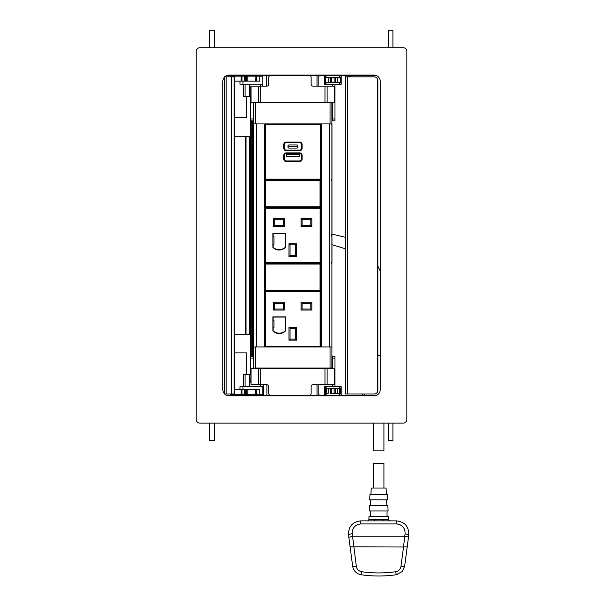 <?xml version="1.0" encoding="UTF-8"?>
<svg xmlns="http://www.w3.org/2000/svg" width="605" height="605" viewBox="0 0 605 605"><rect width="100%" height="100%" fill="white"/><g stroke="black" fill="none" stroke-linecap="round" stroke-linejoin="round"><path stroke-width="0.91" d="M376.439 75.595L226.625 75.595M338.082 84.208L324.454 84.269L324.454 75.595M341.182 84.269L341.182 75.595L341.182 84.269L338.082 84.269M262.812 75.595L262.812 76.154M262.812 84.208L262.812 86.129M317.02 86.129L317.02 75.595M250.735 98.517L250.735 102.237L334.981 102.237L334.981 120.818L332.508 120.818L334.981 120.818M253.208 102.237L253.208 118.958L250.735 118.958L250.735 86.129L266.843 86.129A1.86 1.86 0 0 0 268.696 84.269L268.696 77.455A1.86 1.86 0 0 1 270.556 75.595M253.208 118.958L253.208 120.818L250.735 120.818L250.735 118.958M253.208 120.818L253.828 120.818M331.888 120.818L332.508 120.818L332.508 118.958L334.981 118.958M332.508 102.237L332.508 118.958M318.185 86.129L318.185 77.455L319.402 75.595M324.968 102.237L324.968 86.129L312.989 86.129A1.86 1.86 0 0 1 311.136 84.269L311.136 77.455A1.86 1.86 0 0 0 309.276 75.595M332.508 86.129L332.508 84.269M334.981 84.269L334.981 102.237M324.968 86.129L334.981 86.129M317.02 395.254L317.02 384.727M250.735 382.867L251.067 368.619L251.067 384.727L266.843 384.727A1.86 1.86 0 0 1 268.696 386.58L268.696 393.394A1.86 1.86 0 0 0 270.556 395.254M258.6 384.727L258.6 368.619L251.067 368.619M258.6 368.619L260.747 368.619L260.747 384.727M309.276 395.254A1.86 1.86 0 0 0 311.136 393.394L311.136 386.58A1.86 1.86 0 0 1 312.989 384.727L334.981 384.727L334.981 368.619L260.747 368.619M250.735 368.619L250.735 356.224L253.828 356.224M253.208 368.619L253.208 356.224M331.888 356.224L334.981 356.224L334.981 372.332M332.508 368.619L332.508 356.224L334.981 356.224M319.402 395.254L318.185 393.394L318.185 384.727M332.508 384.727L332.508 386.58M334.981 386.58L334.981 384.727M243.24 84.208L243.24 96.596L250.735 96.596M233.522 76.835L233.522 76.154L230.467 76.154L230.467 76.835M246.409 96.596L246.409 117.657L234.732 117.657M239.966 81.108L239.966 84.208L242.991 84.208L242.991 81.108M233.84 76.835L233.84 76.154L262.82 76.154L262.82 84.208L242.991 84.208M251.786 76.154L251.786 75.595M257.98 76.154L257.98 75.595M234.732 81.108L245.161 81.108L245.161 76.154M244.609 81.108L244.609 76.154M241.962 81.108L241.962 76.154M241.168 81.108L241.168 76.154M247.173 81.108L247.173 76.154M255.877 76.154L255.726 81.108M256.709 76.154L256.709 81.108L259.711 81.108L259.711 76.154M262.82 76.154L262.82 84.208M259.711 81.108L245.161 81.108M245.07 84.208L245.07 96.596M243.24 386.648L243.24 374.253L250.735 374.253M233.522 394.014L233.522 394.702L230.467 394.702L230.467 394.014M233.522 394.702L245.161 394.702L245.161 389.741L244.609 389.741L244.609 394.702M233.84 394.014L233.84 394.702M239.966 389.741L239.966 386.648L263.394 386.648M246.409 374.253L246.409 352.881L234.732 352.881M255.726 389.741L255.726 394.702L263.394 394.702M251.786 394.702L251.786 395.254M257.98 394.702L257.98 395.254M234.732 389.741L241.168 389.741L241.168 394.702M241.168 389.741L241.962 389.741L241.962 394.702M241.962 389.741L244.609 389.741M244.579 394.702L256.021 394.702M247.173 389.741L247.173 394.702M256.709 394.702L256.709 389.741L259.711 389.741L259.711 394.702M263.107 394.702L263.107 386.648M262.82 394.702L262.82 386.648M242.991 389.741L242.991 386.648M259.711 389.741L245.161 389.741M245.07 386.648L245.07 374.253M234.173 394.014L224.364 394.014L224.364 76.835L234.732 76.835L234.725 394.014L234.173 394.014L234.173 76.835M249.699 334.542L249.699 136.306M234.725 394.014L234.732 76.835M406.847 51.44L406.847 419.416A3.713 3.713 0 0 1 403.127 423.129L199.937 423.129A3.713 3.713 0 0 1 196.217 419.416L196.217 51.44A3.713 3.713 0 0 1 199.937 47.719L403.127 47.719A3.713 3.713 0 0 1 406.847 51.44M224.364 393.734A6.194 6.194 0 0 1 222.852 389.68L222.852 81.297A6.194 6.194 0 0 1 224.364 77.243M224.75 76.835A6.194 6.194 0 0 1 229.053 75.103L374.011 75.103A6.194 6.194 0 0 1 380.205 81.297L380.205 389.68A6.194 6.194 0 0 1 374.011 395.874L229.053 395.874A6.194 6.194 0 0 1 224.629 394.014M377.853 80.556L377.853 390.301L377.603 79.217A3.713 3.713 0 0 0 374.132 76.835L345.637 76.835L345.637 75.595M377.853 80.427L377.853 390.422M348.117 76.835L348.117 75.595M377.853 390.301L377.603 391.632A3.713 3.713 0 0 1 374.132 394.014L345.637 394.014L345.637 76.835M350.098 76.835L350.098 75.595M264.854 123.919L264.854 346.937L256.308 346.937L256.308 123.919L329.407 123.919L329.407 346.937L320.862 346.937L320.862 123.919L321.482 123.919L321.482 346.937L264.234 346.937L264.234 123.919L264.854 123.919M253.828 123.919L253.828 102.858L255.688 102.858L255.688 123.919L253.828 123.919L253.828 367.999L331.888 367.999L331.888 346.937L330.027 346.937L330.027 367.999M331.888 123.919L331.888 346.937L331.888 123.919L330.027 123.919L330.027 102.858L331.888 102.858L331.888 123.919M255.688 367.999L255.688 346.937L253.828 346.937M253.828 366.638L253.828 359.325M255.688 102.858L330.027 102.858M331.888 263.304L331.888 346.937M364.407 395.254L364.407 394.014M377.853 355.611L380.205 355.611M376.711 395.254L226.353 395.254M263.394 395.254L263.394 384.727M327.547 386.648L324.454 386.58L324.454 395.254M341.182 386.58L341.182 395.254L341.182 386.58L327.547 386.58M362.622 394.014L362.622 395.254M250.122 136.306L234.732 136.306M250.122 334.542L234.732 334.542M388.259 47.719L388.259 30.25L392.91 30.25L392.91 47.719M209.784 423.129L209.784 440.606L214.427 440.606L214.427 423.129M209.784 47.719L209.784 30.25L214.427 30.25L214.427 47.719M392.91 423.129L392.91 440.606L388.259 440.606L388.259 423.129M339.753 386.648L326.125 386.648L326.125 388.629L326.125 386.648L339.753 386.648L339.753 388.629L339.753 386.648M326.125 395.254L326.125 393.333L326.125 395.254M339.753 395.254L339.753 393.333L339.753 395.254M326.261 393.333L326.261 388.629L325.293 388.629L325.293 393.333L328.167 393.333L328.167 388.629L330.194 388.629L330.194 393.333L337.582 393.333L337.582 388.629L339.496 388.629L339.496 393.333L335.911 393.333M326.261 388.629L329.838 388.629M325.293 388.629L325.286 393.333M340.464 388.629L340.464 393.333L340.464 388.629L339.496 388.629M340.456 393.333L339.496 393.333M335.109 393.333L335.109 388.629L335.563 388.629L335.563 393.333M335.563 388.629L337.582 388.629M335.109 388.629L334.096 388.629L334.096 393.333M331.661 393.333L331.661 388.629L334.096 388.629M331.661 388.629L330.64 388.629L330.64 393.333M330.194 388.629L330.64 388.629M326.004 75.595L326.004 77.516M326.004 82.348L326.004 84.208L339.753 84.208L339.753 82.348M339.753 75.595L339.753 77.516M335.972 77.516L337.582 77.516L337.582 82.348L335.972 82.348M340.312 82.348L340.456 77.516L340.312 82.348L330.3 82.348L330.3 77.516L330.625 82.348M340.312 77.516L335.457 77.516L335.457 82.348M335.457 77.516L330.625 77.516M328.175 82.348L325.445 82.348L325.445 77.516L328.175 77.516L328.175 82.348L330.3 82.348M328.175 77.516L330.3 77.516M325.445 77.516L325.445 82.348M288.925 146.894L296.979 146.894L296.979 146.153L288.925 146.153L288.925 146.894M296.919 144.973L288.986 144.973A0.991 0.991 0 0 0 287.995 145.964L287.995 147.083A0.991 0.991 0 0 0 288.986 148.074L296.919 148.074A0.991 0.991 0 0 0 297.91 147.083L297.91 145.964A0.991 0.991 0 0 0 296.919 144.973M284.403 148.255A1.86 1.86 0 0 0 286.263 150.116L299.641 150.116A1.86 1.86 0 0 0 301.502 148.255L301.502 144.542A1.86 1.86 0 0 0 299.641 142.682L286.263 142.682A1.86 1.86 0 0 0 284.403 144.542L284.403 148.255L283.783 148.255L283.783 144.542L284.403 144.542M265.693 179.7A0.62 0.62 0 0 1 265.073 179.08L265.073 124.562A0.62 0.62 0 0 1 265.693 123.942L320.211 123.942A0.62 0.62 0 0 1 320.832 124.562L320.832 179.08A0.62 0.62 0 0 1 320.211 179.7L265.693 179.7L265.693 179.08L265.073 179.08M299.641 160.96A1.86 1.86 0 0 0 301.502 159.1L301.502 155.379A1.86 1.86 0 0 0 299.641 153.526L286.263 153.526A1.86 1.86 0 0 0 284.403 155.379L284.403 159.1A1.86 1.86 0 0 0 286.263 160.96L299.641 160.96L299.641 161.58A2.48 2.48 0 0 0 302.122 159.1L302.122 155.379A2.48 2.48 0 0 0 299.641 152.906L299.641 153.526M299.641 152.906L286.263 152.906A2.48 2.48 0 0 0 283.783 155.379L284.403 155.379L284.403 159.1L283.783 159.1A2.48 2.48 0 0 0 286.263 161.58L286.263 160.96M286.263 154.517L299.641 154.517L299.641 156.498L286.263 156.498L286.263 154.517M331.343 263.251L331.963 262.63L331.963 236.426L331.963 262.26L331.343 262.88M331.343 180.108L331.963 180.729L331.963 234.808L331.343 235.428L331.888 236.426M331.343 262.26L331.963 262.26A0.62 0.62 -46.1 0 1 331.888 262.562M331.343 235.806L331.963 236.426A0.62 0.62 46.1 0 0 331.888 236.116M331.888 180.434A0.62 0.62 31 0 1 331.963 180.729L331.343 179.738L331.963 179.11L331.963 124.66L331.343 124.04M331.888 180.729L331.888 234.438M331.343 235.058L331.963 234.438A0.62 0.62 -31 0 1 331.888 234.732M331.343 124.411L331.963 125.031L331.888 178.74M331.343 179.36L331.963 178.74A0.62 0.62 -31 0 1 331.888 179.035M264.945 263.871L265.119 290.43A0.62 0.62 45 0 0 265.739 291.05L265.739 290.43L320.037 290.43L320.037 264.045L265.739 264.045L265.565 263.251L264.945 263.871L264.945 290.604L265.565 291.224L320.037 291.05A0.62 0.62 -45 0 0 320.658 290.43L320.037 290.43L320.037 291.05L320.71 291.149L320.71 346.287A0.62 0.62 0 0 1 320.09 346.907L265.572 346.907L265.572 346.287L320.09 346.287L320.09 291.769L320.71 291.769A0.62 0.62 0 0 0 320.09 291.149L320.09 291.769L264.96 291.769L264.96 346.287A0.62 0.62 0 0 0 265.572 346.907M320.09 291.149L265.572 291.149A0.62 0.62 0 0 0 264.96 291.769L264.96 291.149L265.64 291.149M285.522 316.861L285.522 330.859A8.674 8.674 0 0 1 272.885 330.859L272.885 316.861L285.522 316.861M274.685 303.294L274.685 308.996L283.291 308.996L283.291 303.294L274.685 303.294L273.626 302.243L273.626 310.047L274.685 308.996M273.626 310.047L284.342 310.047L283.291 308.996M284.342 310.047L284.342 302.243L283.291 303.294M284.342 302.243L273.626 302.243M302.122 303.294L302.122 308.996L310.796 308.996L310.796 303.294L302.122 303.294L301.071 302.243L301.071 310.047L302.122 308.996M301.071 310.047L311.855 310.047L310.796 308.996M311.855 310.047L311.855 302.243L310.796 303.294M311.855 302.243L301.071 302.243M290.045 328.318L290.045 339.102L295.618 339.102L295.618 328.318L290.045 328.318L288.993 327.267L288.993 340.154L296.677 340.154L296.677 327.267L288.993 327.267M288.993 340.154L290.045 339.102M296.677 340.154L295.618 339.102M296.677 327.267L295.618 328.318M285.273 317.043L273.135 317.043L273.135 320.264L273.997 320.264L273.997 327.827L273.135 327.827L273.135 330.92A9.294 9.294 0 0 0 285.273 330.92L285.273 317.043M320.09 346.907L320.09 346.287L320.71 346.287L320.71 346.907L264.96 346.907L264.96 346.287L265.572 346.287L265.572 291.149M320.09 207.606L265.572 207.606A0.62 0.62 0 0 0 264.96 208.226L264.96 207.606L320.71 207.606L320.71 262.736A0.62 0.62 0 0 1 320.09 263.356L265.572 263.356L265.572 262.736L320.09 262.736L320.09 208.226L320.71 208.226A0.62 0.62 0 0 0 320.09 207.606L320.09 208.226L264.96 208.226L264.96 262.736A0.62 0.62 0 0 0 265.572 263.356M285.522 233.311L285.522 247.316A8.674 8.674 0 0 1 272.885 247.316L272.885 233.311L285.522 233.311M274.685 219.744L274.685 225.446L283.291 225.446L283.291 219.744L274.685 219.744L273.626 218.692L273.626 226.497L274.685 225.446M273.626 226.497L284.342 226.497L283.291 225.446M284.342 226.497L284.342 218.692L283.291 219.744M284.342 218.692L273.626 218.692M302.122 219.744L302.122 225.446L310.796 225.446L310.796 219.744L302.122 219.744L301.071 218.692L301.071 226.497L302.122 225.446M301.071 226.497L311.855 226.497L310.796 225.446M311.855 226.497L311.855 218.692L310.796 219.744M311.855 218.692L301.071 218.692M290.045 244.775L290.045 255.552L295.618 255.552L295.618 244.775L290.045 244.775L288.993 243.724L288.993 256.603L296.677 256.603L296.677 243.724L288.993 243.724M288.993 256.603L290.045 255.552M296.677 256.603L295.618 255.552M296.677 243.724L295.618 244.775M285.273 233.5L273.135 233.5L273.135 236.721L273.997 236.721L273.997 244.276L273.135 244.276L273.135 247.377A9.294 9.294 0 0 0 285.273 247.377L285.273 233.5M265.678 263.356L264.96 263.356L264.96 262.736L265.572 262.736L265.572 207.606M320.09 263.356L320.09 262.736L320.71 262.736L320.71 263.356M320.824 206.948L320.658 206.774A0.62 0.62 -45 0 1 320.037 207.394L265.739 207.394L265.739 206.774L320.037 206.774L320.037 179.768A0.62 0.62 45 0 1 320.658 180.388L320.824 206.948L320.211 207.568L320.037 206.774L320.658 206.774L320.658 180.388L265.739 180.388L265.565 179.594L264.945 180.214L264.945 206.948L265.565 207.568L320.211 207.568M264.945 180.214L265.119 180.388A0.62 0.62 -45 0 1 265.739 179.768L320.211 179.594L320.824 180.214M320.824 290.604L320.658 264.045L320.037 264.045L320.037 263.425A0.62 0.62 45 0 1 320.658 264.045L320.824 290.604L320.211 291.224M264.945 290.604L265.739 290.43L265.739 264.045L265.119 264.045A0.62 0.62 -45 0 1 265.739 263.425L320.211 263.251L320.824 263.871M383.925 488.038L383.925 463.256L373.391 463.256L373.391 488.038M373.391 423.129L373.391 450.869L383.925 450.869L383.925 423.129M383.177 510.953L388.085 510.953L387.843 505.379L369.474 505.379L369.231 510.953L383.177 510.953M368.853 519.68L368.99 516.534L388.327 516.534L388.463 519.68L368.853 519.68C368.241 520.829 367.832 521.223 367.613 520.867L373.391 520.867M382.942 499.806L387.601 499.806L387.351 494.232L369.957 494.232L369.715 499.806L382.942 499.806M386.361 494.232L386.088 488.038L371.22 488.038L370.956 494.232M406.537 551.949L407.21 546.837L406.537 551.949M407.21 546.837L403.52 547.003L404.768 536.242A3.713 0.643 7.5 0 1 408.451 537.376L408.783 534.873C408.912 526.562 404.813 521.888 396.502 520.867L396.502 523.938C402.317 524.656 405.184 527.923 405.1 533.746L408.783 534.873L404.654 566.235A3.713 0.643 -172.5 0 1 400.971 566.393C400.412 569.335 398.657 571.105 395.708 571.717C384.341 573.336 372.975 573.336 361.608 571.717C358.659 571.105 356.905 569.335 356.345 566.393L352.662 566.235L348.858 537.376L352.549 536.242L356.345 566.393M407.793 528.165L406.537 525.995M388.463 519.68L389.703 520.867L360.814 520.867C352.503 521.888 348.404 526.562 348.533 534.873L348.858 537.376M350.779 525.995L349.524 528.165M350.106 546.837L403.52 547.003L400.971 566.393M360.814 520.867L360.814 523.938C354.991 524.656 352.125 527.923 352.216 533.746A3.713 0.643 172.5 0 0 348.533 534.873M404.654 566.235L402.204 571.559L396.237 574.75C384.515 576.421 372.801 576.421 361.079 574.75C356.36 573.774 353.554 570.938 352.662 566.235M382.715 519.68L383.23 520.867L396.502 520.867M374.593 519.68A1.24 0.514 90 0 1 374.087 520.867L367.613 520.867M339.942 75.595L339.942 77.516M339.942 82.348L339.942 84.269M325.694 75.595L325.694 77.516M325.694 82.348L325.694 84.269M266.344 75.595L266.344 86.129M334.648 102.237L334.648 86.129M327.116 102.237L327.116 86.129M260.747 102.237L260.747 86.129M258.6 102.237L258.6 86.129M251.067 102.237L251.067 86.129M253.208 358.084L250.735 358.084M332.508 358.084L334.981 358.084M324.968 368.619L324.968 384.727M327.116 384.727L327.116 368.619M334.648 368.619L334.648 384.727M246.273 81.108L246.273 76.154M246.273 389.741L246.273 394.702M245.312 334.542L245.312 136.306M250.311 374.253L250.311 96.596M251.733 356.224L251.733 120.818M252.338 356.224L252.338 120.818M226.179 394.014L226.179 76.835M231.677 394.014L231.677 76.835M249.691 334.542L249.691 136.306M246.023 334.542L246.023 136.306M377.603 79.217L377.603 391.632M347.497 76.835L347.497 394.014M348.737 76.835L348.737 75.595M349.478 75.595L349.478 76.835M266.926 384.727L266.926 395.254M325.694 395.254L325.694 393.333M325.694 388.629L325.694 386.58M339.942 386.58L339.942 388.629M339.942 393.333L339.942 395.254M335.132 77.516L335.132 82.348M334.119 77.516L334.119 82.348M331.638 77.516L331.638 82.348M265.073 124.562A0.62 0.62 0 0 1 265.693 123.942L265.693 124.562L265.073 124.562M320.832 179.08A0.62 0.62 0 0 1 320.211 179.7L320.211 179.08L320.832 179.08M320.211 123.942A0.62 0.62 0 0 1 320.832 124.562L320.211 124.562L320.211 123.942M286.263 150.116L286.263 150.736L299.641 150.736A2.48 2.48 0 0 0 302.122 148.255L301.502 148.255M299.641 150.116L299.641 150.736M301.502 144.542L302.122 144.542L302.122 148.255M302.122 144.542A2.48 2.48 0 0 0 299.641 142.062L299.641 142.682M299.641 142.062L286.263 142.062A2.48 2.48 0 0 0 283.783 144.542M286.263 142.682L286.263 142.062M283.783 148.255A2.48 2.48 0 0 0 286.263 150.736M265.693 179.08L320.211 179.08L320.211 124.562L265.693 124.562L265.693 179.08M283.783 155.379L283.783 159.1M299.641 161.58L286.263 161.58M302.122 159.1L301.502 159.1M286.263 152.906L286.263 153.526M302.122 155.379L301.502 155.379M264.945 206.948L265.739 206.774L265.739 180.388L265.119 180.388L265.119 206.774A0.62 0.62 45 0 0 265.739 207.394L265.565 207.568M352.216 533.746L352.549 536.242L404.768 536.242L405.1 533.746M397.137 574.576L396.237 574.75L395.708 571.717M361.079 574.75L361.608 571.717M360.814 523.938L396.502 523.938M260.301 86.129L260.301 84.208M249.358 96.596L249.358 84.208M249.358 386.648L249.358 374.253M260.301 386.648L260.301 384.727M252.353 356.224L252.353 120.818M362.554 395.254L362.554 394.014M331.963 244.67L345.637 248.882M331.963 234.082L345.637 237.379M377.853 266.109L380.205 270.866M387.003 516.534L387.094 510.953M370.313 516.534L370.222 510.953M386.603 499.806L386.852 505.379M370.714 499.806L370.464 505.379"/></g></svg>

